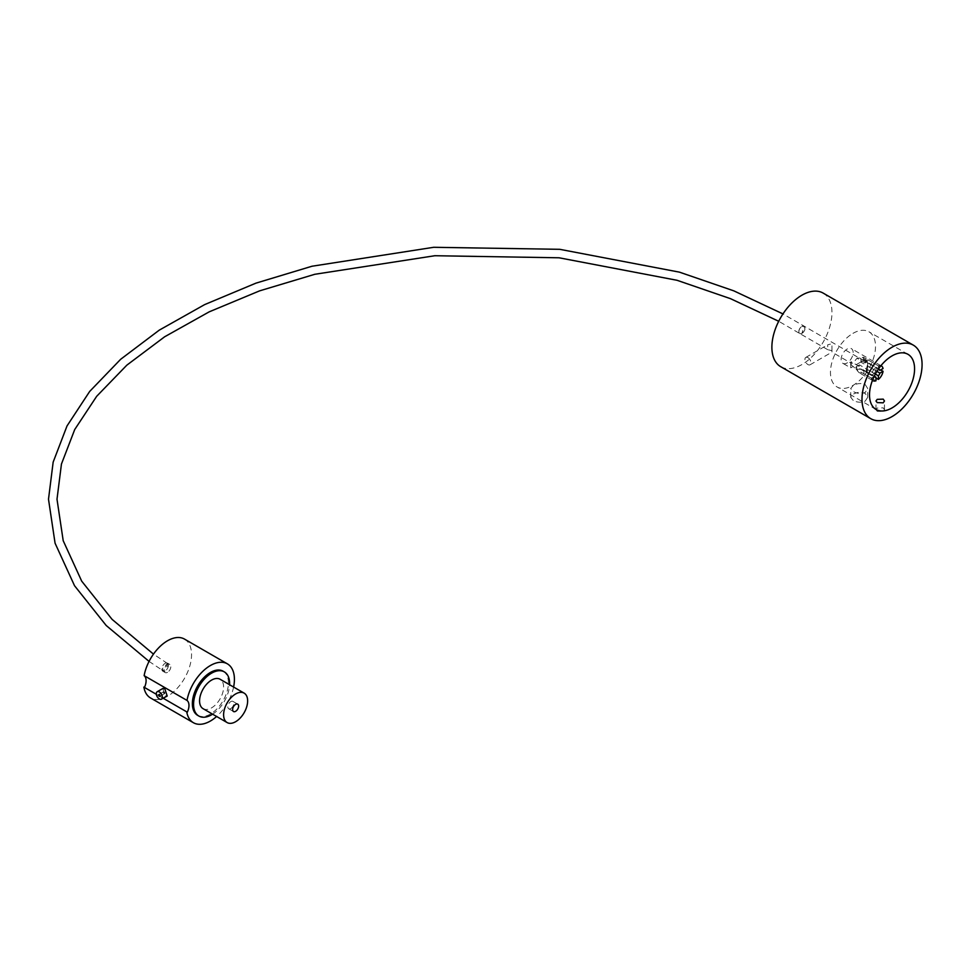 <?xml version="1.0" encoding="UTF-8"?>
<svg xmlns="http://www.w3.org/2000/svg" width="970" height="970" viewBox="0 0 970 970"><rect width="100%" height="100%" fill="white"/><g stroke="black" fill="none" stroke-linecap="round" stroke-linejoin="round"><path stroke-width="0.73" stroke-dasharray="4.85 3.64" d="M801.923 326.417L804.094 326.223L804.93 328.151L801.923 333.353L804.13 326.247L801.923 326.417A4.244 2.546 -58 0 1 804.178 326.284A4.244 2.546 -58 0 1 804.797 329.715A4.244 2.546 -58 0 1 801.923 333.353A4.244 2.449 -60 0 1 799.801 333.559A4.244 2.449 -60 0 1 799.147 330.152A4.244 2.449 -60 0 1 801.923 326.417A4.244 2.546 -58 0 0 798.807 331.546A4.244 2.546 -58 0 0 799.68 333.486L778.716 321.276M168.234 665.347L167.41 663.431L162.22 668.815L163.057 670.731L168.234 665.347M853.2 400.404L850.714 397.288L853.2 394.172C857.201 392.038 861.214 391.807 865.216 393.468L867.701 397.288L865.216 401.107C861.214 402.78 857.201 402.538 853.2 400.404M853.2 385.502L850.714 388.497L853.2 391.492C857.201 393.711 861.202 394.026 865.216 392.438L867.701 388.497L865.216 384.557C861.214 382.968 857.201 383.283 853.2 385.502M877.219 411.328L875.971 409.679L877.219 408.03L883.221 407.861L884.47 409.679L883.221 411.498L877.219 411.328M164.136 691.816A1.067 0.618 -120 0 0 164.136 693.55A1.067 0.618 -120 0 0 164.136 691.816M162.936 688.409L164.706 695.854L167.155 695.89M230.811 708.536A4.244 2.449 120 0 0 233.588 704.79A4.244 2.449 120 0 0 232.945 701.395A4.244 2.449 120 0 0 230.811 701.601A4.244 2.449 120 0 0 228.047 705.348A4.244 2.449 120 0 0 228.69 708.743A4.244 2.449 120 0 0 230.811 708.536M203.094 708.682A16.987 9.809 120 0 0 211.593 707.845A16.987 9.809 120 0 0 222.688 692.871A16.987 9.809 120 0 0 220.093 679.255M197.65 715.351A25.487 14.72 120 0 0 210.393 714.09A25.487 14.72 120 0 0 227.041 691.622A25.487 14.72 120 0 0 223.136 671.204M167.519 672.343A4.668 2.704 -60 0 1 165.179 672.574A4.668 2.704 -60 0 1 164.463 668.827A4.668 2.704 -60 0 1 167.519 664.705A4.668 2.704 -60 0 1 169.859 664.474A4.668 2.704 -60 0 1 170.575 668.221A4.668 2.704 -60 0 1 167.519 672.343M165.13 670.961A4.668 2.704 -60 0 1 162.79 671.191A4.668 2.704 -60 0 1 162.075 667.445A4.668 2.704 -60 0 1 165.13 663.322A4.668 2.704 -60 0 1 167.458 663.092A4.668 2.704 -60 0 1 168.174 666.839A4.668 2.704 -60 0 1 165.13 670.961M233.6 687.051A33.986 19.618 -60 0 1 216.613 716.49M184.506 639.097A33.986 19.618 -60 0 1 189.72 666.329A33.986 19.618 -60 0 1 167.519 696.266A33.986 19.618 -60 0 1 150.52 697.951M831.969 350.691L831.969 343.756L827.713 344.774L827.713 349.673L831.969 350.691L831.969 352.134L851.466 363.386L851.005 361.689L859.153 366.381L856.91 367.678L856.91 369.061A8.5 4.911 180 0 0 861.796 369.012L874.419 376.299M807.937 357.627A4.244 2.449 -120 0 0 805.815 357.421A4.244 2.449 -120 0 0 805.161 360.828A4.244 2.449 -120 0 0 807.937 364.562A4.244 2.449 -120 0 0 810.059 364.781A4.244 2.449 -120 0 0 810.714 361.373A4.244 2.449 -120 0 0 807.937 357.627M859.153 366.381A4.244 2.449 120 0 1 859.396 364.853L874.419 373.523L871.29 375.329A8.5 4.911 -60 0 1 875.971 367.218L860.948 358.548A8.5 4.911 -60 0 1 862.148 357.712A8.5 4.911 -60 0 1 863.348 357.166L878.371 365.836A8.5 4.911 -60 0 1 880.893 365.726M847.137 362.913A8.5 4.911 -60 0 1 842.881 363.338A8.5 4.911 -60 0 1 841.584 356.536A8.5 4.911 -60 0 1 847.137 349.042A8.5 4.911 -60 0 1 851.381 348.618A8.5 4.911 -60 0 1 852.678 355.432A8.5 4.911 -60 0 1 847.137 362.913M875.971 380.81L863.894 373.838L859.214 372.759L853.2 366.417C849.962 368.297 849.962 368.297 853.2 366.417C849.962 368.297 849.962 368.297 853.2 366.417L865.216 359.482L867.701 367.86L866.295 372.456L875.971 378.033M872.454 380.349A8.5 4.911 -60 0 1 871.29 378.106L874.128 376.469M871.29 375.329L856.268 366.66A8.5 4.911 -60 0 0 856.268 369.437L871.29 378.106M852.994 333.353A31.864 18.394 -60 0 1 868.926 331.776A31.864 18.394 -60 0 1 873.8 357.299A31.864 18.394 -60 0 1 852.994 385.381A31.864 18.394 -60 0 1 837.061 386.957A31.864 18.394 -60 0 1 832.175 361.422A31.864 18.394 -60 0 1 852.994 333.353M823.166 293.098A42.474 24.529 -60 0 1 829.677 327.132A42.474 24.529 -60 0 1 801.923 364.562A42.474 24.529 -60 0 1 780.692 366.672M874.419 373.523A4.244 2.449 -60 0 1 875.971 370.843L860.948 362.162A4.244 2.449 120 0 1 862.148 361.179A4.244 2.449 120 0 1 863.348 360.779L864.9 361.677A4.244 2.449 120 0 1 865.155 362.913L857.007 358.221L853.2 362.95L851.466 363.386M874.261 376.202L861.796 369.012M875.352 374.068L866.295 368.842L867.301 365.836L876.904 371.377M875.971 367.218L875.971 370.843M187.307 712.198L143.863 687.099M212.6 714.175A25.487 14.72 120 0 0 229.587 684.735M880.651 369.922L868.041 362.647A8.5 4.911 -60 0 0 868.041 359.87L883.052 368.539M878.371 369.121L878.371 365.836M801.923 333.353A4.244 2.546 -58 0 1 799.68 333.486M156.34 694.29L163.13 698.218M868.041 359.87L864.9 361.677M867.701 367.86L867.701 364.344A8.5 4.911 180 0 0 867.386 363.01L868.041 362.647M867.701 364.344A8.5 4.911 180 0 1 867.301 365.836M867.386 363.01L867.386 361.628L865.155 362.913M860.948 358.548L860.948 362.162M863.348 360.779L863.348 357.166M856.268 369.437L856.91 369.061M859.396 364.853L856.268 366.66M866.295 368.842L866.295 372.456M863.894 373.838L863.894 370.225M851.005 361.689A8.5 4.911 0 0 0 850.714 362.95A8.5 4.911 0 0 0 853.2 366.417A8.5 4.911 0 0 0 856.91 367.678M867.386 361.628A8.5 4.911 0 0 0 865.216 359.482A8.5 4.911 0 0 0 857.007 358.221M879.293 369.643L782.972 313.916M167.41 663.431L153.466 654.12M850.714 397.288L850.714 388.497M875.971 409.679L875.971 400.986M163.603 691.755L158.801 694.532M232.945 701.395L237.747 704.159M165.179 672.574L162.79 671.191M805.815 357.421L827.713 344.774M872.442 380.398L859.214 372.759M850.714 362.95L850.714 367.86L842.881 363.338M907.968 354.317L868.926 331.776M875.049 377.003L862.706 369.873M827.713 349.673L799.801 333.559M876.104 409.498L837.061 386.957M880.93 365.69L851.381 348.618M810.059 364.781L831.969 352.134M149.065 661.407L163.057 670.731M169.859 664.474L167.458 663.092M228.69 708.743L233.503 711.519M164.67 693.598L159.868 696.375M884.47 409.679L884.47 400.986M867.701 397.288L867.701 388.497"/><path stroke-width="1.45" d="M877.219 399.361L875.971 400.986L877.219 402.599L883.221 402.829L884.47 400.986L883.221 399.131L877.219 399.361M159.335 694.581A1.067 0.618 -120 0 0 159.335 696.314A1.067 0.618 -120 0 0 159.335 694.581M159.335 691.949A4.292 2.486 60 0 1 162.135 695.732A4.292 2.486 60 0 1 161.481 699.176A4.292 2.486 60 0 1 159.335 698.958A4.292 2.486 60 0 1 156.534 695.175A4.292 2.486 60 0 1 157.188 691.731A4.292 2.486 60 0 1 159.335 691.949M161.481 699.176L167.155 695.89L164.815 688.785L162.936 688.409L157.188 691.731M235.625 711.313A4.244 2.449 120 0 0 238.402 707.566A4.244 2.449 120 0 0 237.747 704.159A4.244 2.449 120 0 0 235.625 704.378A4.244 2.449 120 0 0 232.848 708.124A4.244 2.449 120 0 0 233.503 711.519A4.244 2.449 120 0 0 235.625 711.313M235.625 693.974A16.987 9.809 120 0 0 224.519 708.949A16.987 9.809 120 0 0 227.125 722.565A16.987 9.809 120 0 0 235.625 721.716A16.987 9.809 120 0 0 246.719 706.742A16.987 9.809 120 0 0 244.125 693.126A16.987 9.809 120 0 0 235.625 693.974M244.125 693.126L220.093 679.255A16.987 9.809 120 0 0 211.593 680.091A16.987 9.809 120 0 0 200.487 695.066A16.987 9.809 120 0 0 203.094 708.682L227.125 722.565M229.587 684.735A25.487 14.72 120 0 0 224.337 671.895A25.487 14.72 120 0 0 211.593 673.156A25.487 14.72 120 0 0 194.946 695.623A25.487 14.72 120 0 0 198.85 716.042A25.487 14.72 120 0 0 211.593 714.781A25.487 14.72 120 0 0 212.6 714.175M224.337 671.895L223.136 671.204A25.487 14.72 120 0 0 210.393 672.465A25.487 14.72 120 0 0 193.745 694.92A25.487 14.72 120 0 0 197.65 715.351L198.85 716.042M216.613 716.49A33.986 19.618 -60 0 1 210.393 721.025A33.986 19.618 -60 0 1 193.394 722.711A33.986 19.618 -60 0 1 186.737 711.847L187.307 712.198A11.737 6.778 120 0 0 187.004 700.413A33.986 19.618 -60 0 1 210.393 665.529A33.986 19.618 -60 0 1 227.38 663.844A33.986 19.618 -60 0 1 233.6 687.051M187.004 700.413L144.13 675.654A33.986 19.618 -60 0 1 167.519 640.77A33.986 19.618 -60 0 1 184.506 639.097L227.38 663.844M875.971 377.197A4.244 2.449 -60 0 1 875.049 377.003A4.244 2.449 -60 0 1 874.419 376.299L875.971 377.197L875.971 380.81A8.5 4.911 -60 0 1 872.927 380.676A8.5 4.911 -60 0 1 872.454 380.349M892.036 355.893A31.864 18.394 -60 0 1 907.968 354.317A31.864 18.394 -60 0 1 912.855 379.852A31.864 18.394 -60 0 1 892.036 407.921A31.864 18.394 -60 0 1 876.104 409.498A31.864 18.394 -60 0 1 871.23 383.974A31.864 18.394 -60 0 1 892.036 355.893M892.036 416.591A42.474 24.529 -60 0 1 870.805 418.7A42.474 24.529 -60 0 1 864.282 384.654A42.474 24.529 -60 0 1 892.036 347.224A42.474 24.529 -60 0 1 913.279 345.114A42.474 24.529 -60 0 1 919.79 379.161A42.474 24.529 -60 0 1 892.036 416.591M870.805 418.7L780.692 366.672A42.474 24.529 -60 0 1 774.169 332.625A42.474 24.529 -60 0 1 801.923 295.195A42.474 24.529 -60 0 1 823.166 293.098L913.279 345.114M878.214 369.352L878.371 369.449A4.244 2.449 -60 0 1 879.293 369.643A4.244 2.449 -60 0 1 879.923 370.346L878.214 369.352M876.904 371.377L879.923 373.123A4.244 2.449 -60 0 1 878.371 375.814L875.352 374.068M879.923 373.123L883.052 371.316A8.5 4.911 -60 0 1 878.371 379.428L878.371 375.814M144.13 675.654A11.737 6.778 -60 0 1 144.445 687.427M880.893 365.726A8.5 4.911 -60 0 1 881.415 365.969A8.5 4.911 -60 0 1 883.052 368.539L879.923 370.346M883.052 371.316L880.651 369.922M875.971 378.033L878.371 379.428M193.394 722.711L150.52 697.951A33.986 19.618 -60 0 1 143.863 687.099L156.34 694.29M163.13 698.218L186.737 711.847M782.972 313.916L733.829 290.854L679.473 272.158L559.726 249.314L433.723 247.289L311.976 266.241L255.922 283.155L204.658 304.604L159.25 330.152L120.656 359.288L89.689 391.431L67.015 425.951L53.156 462.144L48.5 499.223L55.072 543.2L74.532 585.722L106.203 625.504L149.065 661.407M153.466 654.12L112.059 619.345L81.698 581.151L63.208 540.726L57 499.223L61.449 464.036L74.739 429.504L96.673 396.306L126.827 365.169L164.609 336.808L209.18 311.855L259.62 290.854L314.838 274.28L434.839 255.728L559.059 257.79L677.011 280.281L730.471 298.651L778.716 321.276"/></g></svg>
